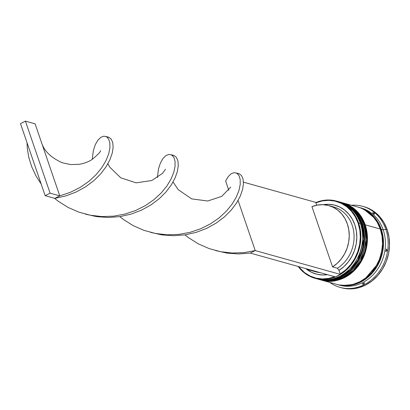 <?xml version="1.0" encoding="UTF-8"?>
<svg xmlns="http://www.w3.org/2000/svg" width="410" height="410" viewBox="0 0 410 410"><rect width="100%" height="100%" fill="white"/><g stroke="black" fill="none" stroke-linecap="round" stroke-linejoin="round"><path stroke-width="0.61" d="M360.518 223.911A1.204 0.374 -18.9 0 1 361.533 223.793L354.522 211.524L339.48 201.915A40.072 34.665 105.6 0 1 361.533 223.793L361.722 223.85A1.204 0.374 -18.9 0 1 361.876 223.962A1.204 0.374 161.1 0 0 361.722 223.85A40.072 34.665 -74.4 0 0 339.675 201.971L354.717 211.575L361.533 223.793A40.072 34.665 105.6 0 1 354.061 265.685A40.072 34.665 105.6 0 1 317.883 279.092A40.072 34.665 105.6 0 1 317.304 278.923L328.743 280.091L340.228 276.909L350.473 269.678L357.981 259.791L363.742 239.148L361.533 223.793A1.204 0.374 161.1 0 0 360.518 223.911M361.825 224.142A1.204 0.374 161.1 0 0 361.876 223.962C357.725 212.58 350.324 205.251 339.675 201.971A40.072 34.665 -74.4 0 0 339.577 201.94M317.981 279.118A40.072 34.665 -74.4 0 0 318.073 279.148A40.072 34.665 -74.4 0 0 354.25 265.736A40.072 34.665 -74.4 0 0 361.722 223.85L363.931 239.204L358.176 259.843L350.663 269.734L340.418 276.96L328.938 280.143L317.981 279.118M361.318 224.511A1.204 0.374 161.1 0 0 361.692 224.275M363.419 224.721A1.204 0.374 -18.9 0 1 364.434 224.608L357.428 212.334L342.381 202.73A40.072 34.665 105.6 0 1 364.434 224.608L364.628 224.659A1.204 0.374 -18.9 0 1 364.782 224.777A1.204 0.374 161.1 0 0 364.628 224.659A40.072 34.665 -74.4 0 0 342.575 202.781L357.617 212.39L364.434 224.608A40.072 34.665 105.6 0 1 356.961 266.495A40.072 34.665 105.6 0 1 320.784 279.907A40.072 34.665 105.6 0 1 320.205 279.738L331.649 280.901L343.129 277.719L353.374 270.492L360.887 260.601L366.642 239.963L364.434 224.608A1.204 0.374 161.1 0 0 363.419 224.721M364.726 224.957A1.204 0.374 161.1 0 0 364.782 224.777C360.626 213.39 353.225 206.061 342.575 202.781A40.072 34.665 -74.4 0 0 342.478 202.755M320.881 279.933A40.072 34.665 -74.4 0 0 320.979 279.958A40.072 34.665 -74.4 0 0 357.156 266.551A40.072 34.665 -74.4 0 0 364.628 224.659L366.837 240.014L361.077 260.657L353.569 270.549L343.324 277.775L331.839 280.958L320.881 279.933M364.223 225.326A1.204 0.374 161.1 0 0 364.598 225.09M364.3 209.597L375.55 218.919L381.105 229.4L383.329 243.499L378.978 262.477L364.106 279.886L353.681 284.525L343.088 285.411M380.495 229.631A0.999 0.313 161.1 0 0 381.105 229.4L378.087 222.727L373.925 216.951L368.78 212.293L364.295 209.592M322.813 204.774L328.605 204.308L334.293 205.056L339.685 206.999L344.59 210.058L348.838 214.143L352.292 219.099L354.819 224.767L356.346 230.943L356.813 237.421L356.203 243.97L354.537 250.377L351.877 256.409L348.31 261.867L343.964 266.561L338.983 270.323L340.223 273.936L345.82 269.775L350.714 264.563L354.732 258.479L357.735 251.745L359.621 244.585L360.318 237.252L359.806 230.005L358.104 223.096L355.27 216.757L351.406 211.217L346.635 206.666L341.135 203.268L335.098 201.131L328.723 200.336L322.239 200.91L315.874 202.832A39.673 34.322 105.6 0 1 358.104 223.096L358.627 222.984A40.072 34.665 -74.4 0 0 315.792 202.586A40.072 34.665 105.6 0 1 336.579 201.105A40.072 34.665 105.6 0 1 358.627 222.984L360.369 223.47A40.072 34.665 -74.4 0 0 338.317 201.592L336.579 201.105M337.445 201.361A40.072 34.665 105.6 0 1 360.369 223.47L358.627 222.984A40.072 34.665 105.6 0 1 351.155 264.87A40.072 34.665 105.6 0 1 314.977 278.282A40.072 34.665 105.6 0 1 298.167 266.469A40.072 34.665 -74.4 0 0 342.97 272.742A40.072 34.665 -74.4 0 0 358.627 222.984L358.104 223.096A39.673 34.322 105.6 0 1 340.223 273.936L338.983 270.323A35.665 30.852 -74.4 0 0 355.772 228.052A35.665 30.852 -74.4 0 0 323.28 204.692M340.751 202.273A40.072 34.665 105.6 0 1 363.27 224.28A40.072 34.665 -74.4 0 0 341.222 202.402L340.254 202.13A40.072 34.665 105.6 0 1 362.307 224.009L363.27 224.28L362.307 224.009A40.072 34.665 105.6 0 1 354.834 265.9A40.072 34.665 105.6 0 1 318.657 279.307A40.072 34.665 105.6 0 1 318.37 279.225M360.19 207.726A40.072 34.665 105.6 0 1 383.207 229.861L385.815 229.292A42.076 36.403 -74.4 0 0 351.437 205.261A42.076 36.403 105.6 0 1 362.66 206.322A42.076 36.403 105.6 0 1 385.815 229.292L387.173 229.672A42.076 36.403 -74.4 0 0 364.018 206.701L362.66 206.322M372.531 212.785L374.274 213.031L374.391 214.353A40.872 35.362 -74.4 0 0 372.531 212.785L374.274 213.031L374.391 214.353A40.872 35.362 105.6 0 0 372.531 212.785M339.967 202.053A40.072 34.665 105.6 0 1 340.254 202.13M339.454 284.986L346.276 285.427L353.138 284.34L359.785 281.772L365.956 277.821L371.419 272.635L375.955 266.418L379.399 259.407L381.618 251.873L382.52 244.104L382.079 236.396L380.301 229.046A40.072 34.665 -74.4 0 0 358.253 207.168L343.155 202.945A40.072 34.665 105.6 0 1 365.207 224.823L380.301 229.046L377.267 222.343L373.085 216.536L367.913 211.852L361.963 208.475L358.099 207.127M342.868 202.863A40.072 34.665 105.6 0 1 343.155 202.945M337.62 284.617L339.557 285.16A40.072 34.665 -74.4 0 0 375.734 271.748A40.072 34.665 -74.4 0 0 383.207 229.861A40.072 34.665 -74.4 0 0 361.154 207.983L359.221 207.439A40.072 34.665 105.6 0 1 381.269 229.318L383.207 229.861L381.269 229.318A40.072 34.665 105.6 0 1 373.797 271.21A40.072 34.665 105.6 0 1 337.62 284.617A40.072 34.665 105.6 0 1 337.148 284.478L340.423 285.257L347.239 285.698L354.107 284.612L360.754 282.044L366.924 278.093L372.382 272.906L376.923 266.69L380.367 259.679L382.586 252.145L383.488 244.37L383.048 236.667L381.269 229.318L378.235 222.615L374.053 216.808L368.882 212.124L362.932 208.746L358.74 207.306A40.072 34.665 105.6 0 1 359.221 207.439M310.708 270.426A33.661 29.12 105.6 0 1 306.362 268.765L311.467 270.626L315.285 271.261A33.661 29.12 105.6 0 1 310.708 270.426L315.546 271.779A33.661 29.12 -74.4 0 0 320.123 272.614A33.661 29.12 105.6 0 1 313.163 270.984M305.845 268.622A35.665 30.852 -74.4 0 0 327.416 274.659L322.562 274.966L316.874 274.218L311.482 272.276L305.845 268.622M298.577 266.587L304.533 272.604L310.032 276.007L316.074 278.144L322.444 278.938L328.928 278.364L334.678 276.688A39.673 34.322 105.6 0 1 298.577 266.587M315.874 202.832L316.689 205.2L315.715 202.366L243.443 182.142L315.715 202.366L315.874 202.832M363.854 206.655L367.913 208.07L374.166 211.621L379.588 216.536L383.98 222.635L387.173 229.672L389.034 237.39L389.5 245.482L388.552 253.641L386.225 261.554L382.607 268.914L377.841 275.443L372.106 280.886L365.628 285.037L358.647 287.733L351.442 288.871L344.282 288.409L341.171 287.692M374.294 213.308L373.023 213.179L374.294 213.308M339.982 287.359L341.34 287.738A42.076 36.403 -74.4 0 0 379.327 273.66A42.076 36.403 -74.4 0 0 387.173 229.672L385.815 229.292A42.076 36.403 105.6 0 1 377.969 273.28A42.076 36.403 105.6 0 1 339.982 287.359A42.076 36.403 105.6 0 1 329.835 282.439A42.076 36.403 -74.4 0 0 373.725 277.934A42.076 36.403 -74.4 0 0 385.815 229.292L383.207 229.861A40.072 34.665 105.6 0 1 375.381 272.189A40.072 34.665 105.6 0 1 338.598 284.873M343.073 285.411L347.249 285.498L354.076 284.417L360.692 281.865L366.832 277.934L372.265 272.773L376.78 266.587L380.208 259.612L382.412 252.114L383.314 244.38L382.873 236.713L381.105 229.4M321.558 280.122L336.651 284.345A40.072 34.665 -74.4 0 0 372.833 270.938A40.072 34.665 -74.4 0 0 380.301 229.046L365.207 224.823A40.072 34.665 105.6 0 1 357.735 266.71A40.072 34.665 105.6 0 1 321.558 280.122A40.072 34.665 105.6 0 1 321.271 280.04L324.361 280.763L331.178 281.204L338.045 280.117L344.687 277.549L350.863 273.598L356.321 268.412L360.861 262.195L364.305 255.184L366.525 247.65L367.427 239.876L366.981 232.168L365.207 224.823L362.173 218.115L357.986 212.313L352.82 207.629L346.865 204.252L342.847 202.858M319.149 279.446A40.072 34.665 -74.4 0 0 319.626 279.579A40.072 34.665 -74.4 0 0 355.803 266.172A40.072 34.665 -74.4 0 0 363.27 224.28A40.072 34.665 105.6 0 1 355.629 266.387A40.072 34.665 105.6 0 1 319.149 279.446M339.946 202.048L343.964 203.437L349.92 206.819L355.086 211.498L359.268 217.305L362.307 224.009L364.08 231.358L364.526 239.066L363.619 246.835L361.405 254.369L357.961 261.385L353.42 267.602L347.957 272.783L341.786 276.735L335.139 279.302L328.277 280.389L321.455 279.948L318.344 279.22M314.977 278.282L316.72 278.769A40.072 34.665 -74.4 0 0 352.897 265.357A40.072 34.665 -74.4 0 0 360.369 223.47A40.072 34.665 105.6 0 1 352.579 265.757A40.072 34.665 105.6 0 1 315.854 278.513M364.439 282.818L363.931 284.212L362.189 283.966A40.872 35.362 -74.4 0 0 364.439 282.818L363.931 284.212L362.189 283.966A40.872 35.362 105.6 0 0 364.439 282.818M386.225 248.926L387.086 250.459L385.83 251.637A40.872 35.362 -74.4 0 0 386.225 248.926L387.086 250.459L385.83 251.637A40.872 35.362 105.6 0 0 386.225 248.926M331.239 206.394A33.661 29.12 105.6 0 1 353.912 233.187A33.661 29.12 105.6 0 1 337.399 268.248L338.983 270.323L337.399 268.248A33.661 29.12 -74.4 0 0 354.025 234.607A33.661 29.12 -74.4 0 0 333.689 206.953L328.851 205.6A33.661 29.12 105.6 0 1 349.187 233.254A33.661 29.12 105.6 0 1 332.561 266.889L337.399 268.248L332.561 266.889L311.928 206.625A33.661 29.12 105.6 0 1 328.851 205.6M311.928 206.625L317.289 205.087L322.742 204.672L328.087 205.4L333.156 207.24L337.763 210.13L341.75 213.979L344.994 218.648L347.372 223.978L348.808 229.784L349.253 235.878L348.684 242.043L347.132 248.07L344.646 253.749L341.304 258.894L337.23 263.328L332.561 266.889L311.928 206.625M335.452 276.904L340.377 274.398L340.223 273.936L340.377 274.398L255.23 250.571L340.377 274.398L335.452 276.904L250.3 253.078L335.452 276.904M225.638 181.046L228.795 190.271L225.638 181.046L228.257 176.551L231.214 173.722L234.197 172.625L236.883 173.256L238.963 175.536L240.163 179.308L240.229 184.357L238.979 190.409L236.273 197.148L232.045 204.221L226.279 211.273L219.042 217.935L210.468 223.865L200.731 228.754L190.076 232.337L178.77 234.397L167.121 234.797L159.736 234.156L155.451 233.459L144.079 230.394L133.311 225.684L123.425 219.483L119.787 216.639L123.425 219.483L133.311 225.684L144.079 230.394L155.451 233.459L167.121 234.797L178.77 234.397L190.076 232.337L200.731 228.754L210.468 223.865L219.042 217.935L226.279 211.273L232.045 204.221L236.273 197.148L238.979 190.409L240.229 184.357L240.163 179.308L238.963 175.536L236.883 173.256L234.197 172.625L231.214 173.722L228.257 176.551L225.638 181.046M238.077 200.469L255.23 250.571L250.3 253.078L255.23 250.571L243.924 252.632L232.275 253.026L220.606 251.694L209.233 248.629L198.466 243.919L188.579 237.718L184.941 234.874L188.579 237.718L198.466 243.919L209.233 248.629L220.606 251.694L232.275 253.026L243.924 252.632L255.23 250.571L238.077 200.469M157.389 177.612L158.511 168.823L160.484 162.811L163.103 158.316L166.06 155.487L169.043 154.391L171.728 155.026L173.809 157.302L175.008 161.074L175.08 166.127L173.825 172.179L171.124 178.914L166.89 185.986L161.125 193.038L153.888 199.701L145.314 205.63L135.577 210.52L124.922 214.102L113.616 216.162L101.967 216.562L90.297 215.224L78.925 212.165L68.157 207.455L58.271 201.248L54.474 198.271L58.271 201.248L68.157 207.455L78.925 212.165L90.297 215.224L101.967 216.562L113.616 216.162L124.922 214.102L135.577 210.52L145.314 205.63L153.888 199.701L161.125 193.038L166.89 185.986L171.124 178.914L173.825 172.179L175.08 166.127L175.008 161.074L173.809 157.302L171.728 155.026L169.043 154.391L166.06 155.487L163.103 158.316L160.484 162.811L158.511 168.823L157.389 177.612M41.205 184.105L36.1 176.115L31.642 166.614L28.72 157.132L27.265 148.036L27.05 142.767L27.265 148.036L28.72 157.132L31.642 166.614L36.1 176.115L41.205 184.105M172.092 155.267L174.117 155.539L176.402 157.363L177.878 160.73L178.288 165.44L177.433 171.236L175.152 177.812L171.359 184.828L166.024 191.921L159.203 198.727L150.993 204.903L141.563 210.12L131.144 214.097L119.992 216.608L108.409 217.49L96.714 216.654L85.362 214.122L96.714 216.654L108.409 217.49L119.992 216.608L131.144 214.097L141.563 210.12L150.993 204.903L159.203 198.727L166.024 191.921L171.359 184.828L175.152 177.812L177.433 171.236L178.288 165.44L177.878 160.73L176.402 157.363L174.117 155.539L171.196 154.744M215.67 250.587L227.022 253.119L238.717 253.959L250.3 253.078L238.717 253.959L227.022 253.119L215.67 250.587M106.938 137.032L108.963 137.309L111.248 139.128L112.724 142.495L113.134 147.205L112.278 153.002L109.998 159.577L106.205 166.593L100.87 173.686L94.049 180.497L85.839 186.668L76.409 191.885L65.989 195.862L54.837 198.373L45.161 195.667L20.5 123.635L25.425 121.129L20.5 123.635L45.161 195.667L50.092 193.161L25.425 121.129L35.106 123.835L59.768 195.867L50.092 193.161L25.425 121.129L35.106 123.835L59.768 195.867L70.423 192.29L80.16 187.401L88.734 181.466L95.971 174.803L101.736 167.751L105.97 160.679L108.676 153.945L109.926 147.892L109.854 142.844L108.66 139.067L106.574 136.791L103.889 136.161L100.906 137.258L97.949 140.087L95.33 144.576L93.357 150.588L92.235 159.377L93.357 150.588L95.33 144.576L97.949 140.087L100.906 137.258L103.889 136.161L106.574 136.791L108.66 139.067L109.854 142.844L109.926 147.892L108.676 153.945L105.97 160.679L101.736 167.751L95.971 174.803L88.734 181.466L80.16 187.401L70.423 192.29L59.768 195.867L54.837 198.373L65.989 195.862L76.409 191.885L85.839 186.668L94.049 180.497L100.87 173.686L106.205 166.593L109.998 159.577L112.278 153.002L113.134 147.205L112.724 142.495L111.248 139.128L108.963 137.309L106.041 136.515M150.516 232.352L161.868 234.889L173.563 235.724L185.146 234.843L196.298 232.332L206.717 228.355L216.147 223.137L224.357 216.962L231.178 210.156L236.514 203.058L240.306 196.047L242.587 189.471L243.443 183.675L243.033 178.96L241.557 175.598L239.271 173.773L237.246 173.502L239.271 173.773L241.557 175.598L243.033 178.96L243.443 183.675L242.587 189.471L240.306 196.047L236.514 203.058L231.178 210.156L224.357 216.962L216.147 223.137L206.717 228.355L196.298 232.332L185.146 234.843L173.563 235.724L161.868 234.889L150.516 232.352M45.161 195.667L54.837 198.373L59.768 195.867L50.092 193.161L45.161 195.667M339.675 201.971L338.896 201.756M361.876 223.957C373.115 252.186 344.713 288.24 318.073 279.148L317.299 278.923M342.575 202.781L341.802 202.571M364.777 224.772C376.021 252.996 347.618 289.05 320.979 279.958L320.205 279.738M319.626 279.579L318.657 279.307M230.743 187.103L221.692 196.385L207.762 201.002L191.69 198.891L178.212 189.661L173.056 181.994M41.461 142.408C44.003 150.906 50.948 157.686 62.299 162.76L70.571 164.569L79.104 164.323C84.414 163.385 88.796 161.73 92.26 159.362C98.236 154.35 100.962 151.444 100.435 150.639M236.35 172.979L238.282 173.522M107.902 163.759L109.839 167.224L120.755 177.822L136.146 182.839L151.761 180.523L162.468 173.404L165.481 169.263"/></g></svg>
